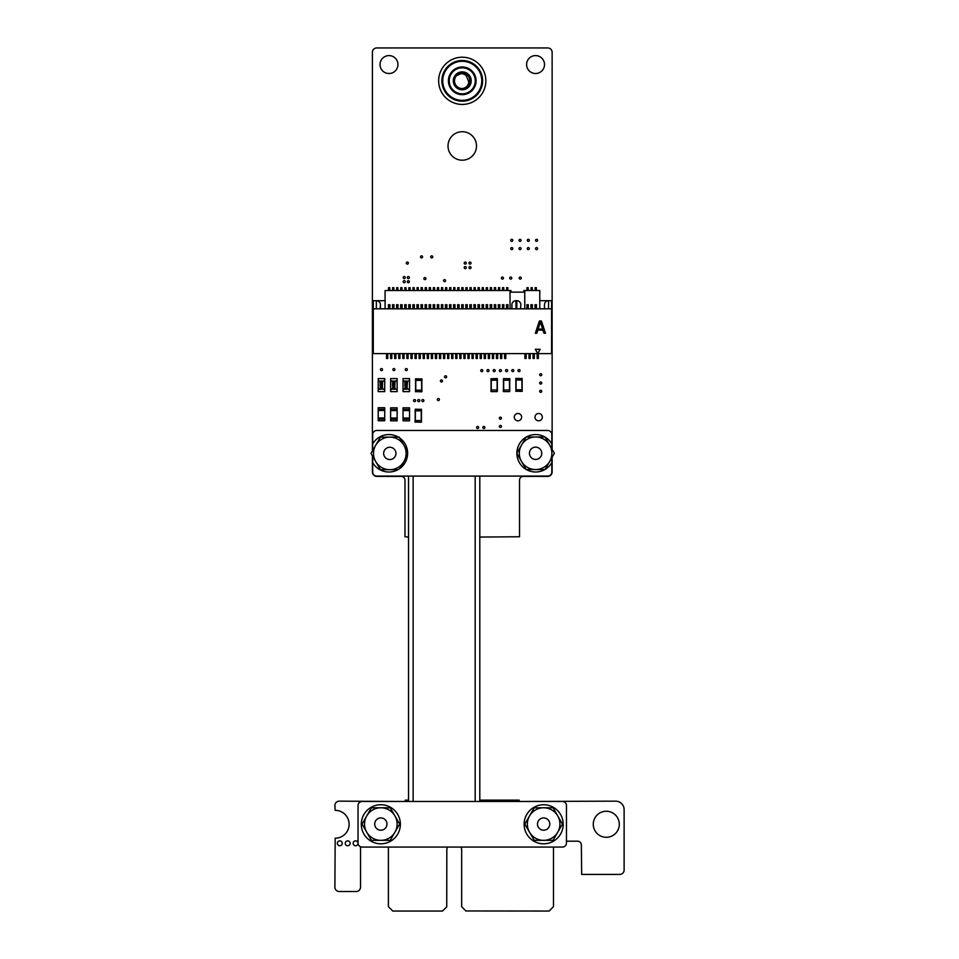 <?xml version="1.0" encoding="UTF-8"?>
<svg xmlns="http://www.w3.org/2000/svg" width="959" height="959" viewBox="0 0 959 959"><rect width="100%" height="100%" fill="white"/><g stroke="black" fill="none" stroke-linecap="round" stroke-linejoin="round"><path stroke-width="1.44" d="M402.792 801.472L339.258 801.161A4.375 4.375 0 0 0 334.883 805.548L335.182 810.343A13.929 13.929 0 0 1 349.124 824.272A13.929 13.929 0 0 1 335.182 838.202L334.883 887.123A4.375 4.375 0 0 0 339.258 891.51L356.149 891.51A4.375 4.375 0 0 0 360.524 887.123L360.524 846.749M388.395 847.073L388.395 906.663L392.782 911.05L442.447 911.05L446.738 906.89L446.822 850.082A7.42 7.42 0 0 1 447.457 847.073M461.027 847.073A7.42 7.42 0 0 1 461.663 850.082L461.663 906.663L465.834 910.966L549.099 911.05L553.475 906.663L553.475 847.073M566.457 841.175L577.594 841.175A3.752 3.752 0 0 1 581.346 844.939L581.669 874.416L619.742 874.416A4.375 4.375 0 0 0 624.117 870.029L624.117 809.624A8.451 8.451 0 0 0 615.666 801.161L521.732 801.472M516.278 801.472L479.8 801.161M479.8 537.064L519.538 536.752L519.538 480.147A3.752 3.752 0 0 1 523.302 476.395L547.733 476.395A4.387 4.387 0 0 0 552.132 472.008L552.132 457.215M552.132 449.351L552.132 52.325A4.375 4.375 0 0 0 547.733 47.95L376.767 47.95A4.363 4.363 0 0 0 372.392 52.325L372.392 451.006M372.392 455.801L372.392 472.008A4.375 4.375 0 0 0 376.767 476.395L401.21 476.395A3.752 3.752 0 0 1 404.974 480.147L404.974 536.752L408.522 537.064M358.043 843.309A2.445 2.445 0 0 0 354.374 841.199A2.445 2.445 0 0 0 354.374 845.43A2.445 2.445 0 0 0 358.043 843.309M342.243 843.309A2.445 2.445 0 0 0 338.587 841.199A2.445 2.445 0 0 0 338.587 845.43A2.445 2.445 0 0 0 342.243 843.309M350.143 843.309A2.445 2.445 0 0 0 346.475 841.199A2.445 2.445 0 0 0 346.475 845.43A2.445 2.445 0 0 0 350.143 843.309M382.521 369.575A1.031 1.031 0 0 0 380.963 368.688A1.031 1.031 0 0 0 380.963 370.474A1.031 1.031 0 0 0 382.521 369.575M394.928 369.575A1.031 1.031 0 0 0 393.382 368.688A1.031 1.031 0 0 0 393.382 370.474A1.031 1.031 0 0 0 394.928 369.575M407.335 369.575A1.031 1.031 0 0 0 405.789 368.688A1.031 1.031 0 0 0 405.789 370.474A1.031 1.031 0 0 0 407.335 369.575M419.742 400.598A1.031 1.031 0 0 0 418.196 399.699A1.031 1.031 0 0 0 418.196 401.497A1.031 1.031 0 0 0 419.742 400.598M423.878 400.598A1.031 1.031 0 0 0 422.332 399.699A1.031 1.031 0 0 0 422.332 401.497A1.031 1.031 0 0 0 423.878 400.598M415.607 400.598A1.031 1.031 0 0 0 414.06 399.699A1.031 1.031 0 0 0 414.06 401.497A1.031 1.031 0 0 0 415.607 400.598M405.261 281.694A1.031 1.031 0 0 0 403.715 280.795A1.031 1.031 0 0 0 403.715 282.593A1.031 1.031 0 0 0 405.261 281.694M397.937 64.553A8.955 8.955 0 0 0 384.499 56.797A8.955 8.955 0 0 0 384.499 72.309A8.955 8.955 0 0 0 397.937 64.553M405.261 277.559A1.031 1.031 0 0 0 403.715 276.66A1.031 1.031 0 0 0 403.715 278.458A1.031 1.031 0 0 0 405.261 277.559M409.397 277.559A1.031 1.031 0 0 0 407.851 276.66A1.031 1.031 0 0 0 407.851 278.458A1.031 1.031 0 0 0 409.397 277.559M409.397 281.694A1.031 1.031 0 0 0 407.851 280.795A1.031 1.031 0 0 0 407.851 282.593A1.031 1.031 0 0 0 409.397 281.694M408.366 263.078A1.031 1.031 0 0 0 406.82 262.191A1.031 1.031 0 0 0 406.82 263.977A1.031 1.031 0 0 0 408.366 263.078M422.583 256.88A1.031 1.031 0 0 0 421.025 255.981A1.031 1.031 0 0 0 421.025 257.767A1.031 1.031 0 0 0 422.583 256.88M439.39 399.567A1.031 1.031 0 0 0 437.831 398.668A1.031 1.031 0 0 0 437.831 400.466A1.031 1.031 0 0 0 439.39 399.567M442.495 380.951A1.031 1.031 0 0 0 440.936 380.064A1.031 1.031 0 0 0 440.936 381.85A1.031 1.031 0 0 0 442.495 380.951M446.63 376.815A1.031 1.031 0 0 0 445.072 375.928A1.031 1.031 0 0 0 445.072 377.714A1.031 1.031 0 0 0 446.63 376.815M445.587 280.663A1.031 1.031 0 0 0 444.041 279.764A1.031 1.031 0 0 0 444.041 281.55A1.031 1.031 0 0 0 445.587 280.663M425.952 278.589A1.031 1.031 0 0 0 424.393 277.69A1.031 1.031 0 0 0 424.393 279.489A1.031 1.031 0 0 0 425.952 278.589M432.761 256.88A1.031 1.031 0 0 0 431.202 255.981A1.031 1.031 0 0 0 431.202 257.767A1.031 1.031 0 0 0 432.761 256.88M476.503 145.96A14.253 14.253 0 0 0 455.129 133.625A14.253 14.253 0 0 0 455.129 158.295A14.253 14.253 0 0 0 476.503 145.96M466.266 267.621A1.031 1.031 0 0 0 464.719 266.722A1.031 1.031 0 0 0 464.719 268.508A1.031 1.031 0 0 0 466.266 267.621M471.037 267.621A1.031 1.031 0 0 0 469.49 266.722A1.031 1.031 0 0 0 469.49 268.508A1.031 1.031 0 0 0 471.037 267.621M466.266 263.078A1.031 1.031 0 0 0 464.719 262.191A1.031 1.031 0 0 0 464.719 263.977A1.031 1.031 0 0 0 466.266 263.078M471.037 263.078A1.031 1.031 0 0 0 469.49 262.191A1.031 1.031 0 0 0 469.49 263.977A1.031 1.031 0 0 0 471.037 263.078M478.685 427.486A1.031 1.031 0 0 0 477.126 426.587A1.031 1.031 0 0 0 477.126 428.373A1.031 1.031 0 0 0 478.685 427.486M484.882 427.486A1.031 1.031 0 0 0 483.336 426.587A1.031 1.031 0 0 0 483.336 428.373A1.031 1.031 0 0 0 484.882 427.486M619.31 824.272A13.03 13.03 0 0 0 599.771 812.992A13.03 13.03 0 0 0 599.771 835.553A13.03 13.03 0 0 0 619.31 824.272M501.425 426.443A1.031 1.031 0 0 0 499.879 425.556A1.031 1.031 0 0 0 499.879 427.342A1.031 1.031 0 0 0 501.425 426.443M501.425 418.172A1.031 1.031 0 0 0 499.879 417.285A1.031 1.031 0 0 0 499.879 419.071A1.031 1.031 0 0 0 501.425 418.172M521.636 417.141A3.668 3.668 0 0 0 516.134 413.964A3.668 3.668 0 0 0 516.134 420.318A3.668 3.668 0 0 0 521.636 417.141M541.751 391.296A1.031 1.031 0 0 0 540.205 390.397A1.031 1.031 0 0 0 540.205 392.195A1.031 1.031 0 0 0 541.751 391.296M542.314 417.141A3.668 3.668 0 0 0 536.812 413.964A3.668 3.668 0 0 0 536.812 420.318A3.668 3.668 0 0 0 542.314 417.141M541.751 374.753A1.031 1.031 0 0 0 540.205 373.854A1.031 1.031 0 0 0 540.205 375.64A1.031 1.031 0 0 0 541.751 374.753M541.751 383.025A1.031 1.031 0 0 0 540.205 382.126A1.031 1.031 0 0 0 540.205 383.912A1.031 1.031 0 0 0 541.751 383.025M482.821 370.618A1.031 1.031 0 0 0 481.262 369.718A1.031 1.031 0 0 0 481.262 371.505A1.031 1.031 0 0 0 482.821 370.618M489.018 370.618A1.031 1.031 0 0 0 487.472 369.718A1.031 1.031 0 0 0 487.472 371.505A1.031 1.031 0 0 0 489.018 370.618M495.228 370.618A1.031 1.031 0 0 0 493.669 369.718A1.031 1.031 0 0 0 493.669 371.505A1.031 1.031 0 0 0 495.228 370.618M501.425 370.618A1.031 1.031 0 0 0 499.879 369.718A1.031 1.031 0 0 0 499.879 371.505A1.031 1.031 0 0 0 501.425 370.618M507.635 370.618A1.031 1.031 0 0 0 506.076 369.718A1.031 1.031 0 0 0 506.076 371.505A1.031 1.031 0 0 0 507.635 370.618M503.439 278.074A1.031 1.031 0 0 0 501.893 277.187A1.031 1.031 0 0 0 501.893 278.973A1.031 1.031 0 0 0 503.439 278.074M513.832 370.618A1.031 1.031 0 0 0 512.286 369.718A1.031 1.031 0 0 0 512.286 371.505A1.031 1.031 0 0 0 513.832 370.618M520.042 370.618A1.031 1.031 0 0 0 518.483 369.718A1.031 1.031 0 0 0 518.483 371.505A1.031 1.031 0 0 0 520.042 370.618M511.782 278.074A1.031 1.031 0 0 0 510.236 277.187A1.031 1.031 0 0 0 510.236 278.973A1.031 1.031 0 0 0 511.782 278.074M521.264 278.074A1.031 1.031 0 0 0 519.706 277.187A1.031 1.031 0 0 0 519.706 278.973A1.031 1.031 0 0 0 521.264 278.074M529.344 248.609A1.031 1.031 0 0 0 527.798 247.71A1.031 1.031 0 0 0 527.798 249.496A1.031 1.031 0 0 0 529.344 248.609M512.801 248.609A1.031 1.031 0 0 0 511.255 247.71A1.031 1.031 0 0 0 511.255 249.496A1.031 1.031 0 0 0 512.801 248.609M521.073 248.609A1.031 1.031 0 0 0 519.526 247.71A1.031 1.031 0 0 0 519.526 249.496A1.031 1.031 0 0 0 521.073 248.609M512.801 240.337A1.031 1.031 0 0 0 511.255 239.438A1.031 1.031 0 0 0 511.255 241.224A1.031 1.031 0 0 0 512.801 240.337M521.073 240.337A1.031 1.031 0 0 0 519.526 239.438A1.031 1.031 0 0 0 519.526 241.224A1.031 1.031 0 0 0 521.073 240.337M529.344 240.337A1.031 1.031 0 0 0 527.798 239.438A1.031 1.031 0 0 0 527.798 241.224A1.031 1.031 0 0 0 529.344 240.337M537.615 248.609A1.031 1.031 0 0 0 536.069 247.71A1.031 1.031 0 0 0 536.069 249.496A1.031 1.031 0 0 0 537.615 248.609M537.615 240.337A1.031 1.031 0 0 0 536.069 239.438A1.031 1.031 0 0 0 536.069 241.224A1.031 1.031 0 0 0 537.615 240.337M544.508 64.553A8.955 8.955 0 0 0 531.07 56.797A8.955 8.955 0 0 0 531.07 72.309A8.955 8.955 0 0 0 544.508 64.553M503.463 389.965L503.463 380.196M509.732 389.965L509.732 380.196M509.649 391.596L509.852 389.965L509.649 391.596L503.547 391.596L509.649 391.596L503.547 391.596L503.343 389.965L503.343 391.392M509.649 389.965L503.343 389.965M503.547 380.196L503.547 378.565L503.343 380.196L509.852 380.196L509.649 378.565L509.852 380.196M509.649 380.196L509.649 378.769L503.547 378.565L509.852 378.769M491.056 389.965L491.056 380.196M497.325 389.965L497.325 380.196L497.325 389.965M497.242 391.596L497.445 389.965L497.242 391.596L491.14 391.596L497.242 391.596L491.14 391.596L490.936 389.965L490.936 391.392M497.242 389.965L490.936 389.965M491.14 380.196L491.14 378.769L490.936 380.196L497.445 380.196L497.242 378.565L490.936 378.769L497.242 378.769L497.242 380.196M415.175 420.593L415.175 410.824M421.445 420.593L421.445 410.824L421.445 420.593M421.564 420.593L421.361 422.224L415.055 422.02L421.361 422.224L421.564 420.593M421.361 420.593L415.055 420.593L415.055 422.02M415.259 410.824L415.259 409.193L415.055 410.824L421.564 410.824L421.361 409.193L421.361 410.824M415.259 409.193L421.361 409.397L415.259 409.193M421.84 380.411L421.84 390.181L421.84 380.411M415.571 380.411L415.571 390.181L415.571 380.411M415.451 380.411L415.655 378.781L415.451 380.411L415.655 378.781L421.96 378.985L415.451 378.985M415.655 380.411L421.96 380.411L421.96 378.985M421.756 390.181L421.756 391.811L421.96 390.181L415.451 390.181L415.655 391.811L415.451 390.181M421.756 391.811L415.451 391.608M421.96 390.181L421.96 391.608L415.655 391.608L415.655 390.181M539.785 300.682L551.593 300.682L551.593 308.822L516.793 308.822L516.793 300.682A4.076 4.076 -0 0 1 520.857 304.746L520.557 308.822M511.902 304.746L511.902 308.822L511.902 304.746A4.076 4.076 180 0 1 515.978 300.682L515.978 308.822L373.291 308.822L373.291 353.595L551.593 353.595L551.593 308.822M548.548 308.822L548.548 300.682A4.076 4.076 -0 0 0 544.472 304.746L544.472 308.822L544.472 304.746M539.785 308.822L539.785 290.505L523.878 290.505L523.878 292.135L510.931 292.135L510.931 290.505L385.098 290.505L385.098 308.822M515.978 300.682L516.793 300.682L515.978 300.682M537.855 330.124L542.95 330.124L543.969 333.241L545.491 333.241L541.415 321.037L539.39 321.037L535.314 333.241L536.836 333.241L537.855 330.124M537.759 353.523L540.193 349.292L535.314 349.292L537.759 353.523M538.107 329.093L540.397 322.068L542.686 329.093L538.107 329.093M373.291 353.595L383.552 353.595M551.593 353.595L541.344 353.595M538.371 353.595L538.371 358.486L537.148 358.486L537.148 353.595L538.371 353.595L537.148 353.595M380.423 308.822L380.423 304.746L380.112 308.822M380.423 304.746A4.076 4.076 -0 0 0 376.348 300.682L385.098 300.682M376.348 308.822L376.348 300.682L373.291 300.682L373.291 308.822M510.032 308.822L510.032 290.505M524.765 308.822L524.765 290.505M528.193 308.822L528.349 304.734L526.815 304.734L526.971 308.822M532.257 308.822L532.413 304.734L530.89 304.734L531.034 308.822M536.333 308.822L536.489 304.734L534.954 304.734L535.11 308.822M389.786 308.822L389.941 304.734L388.407 304.734L388.563 308.822M393.849 308.822L394.005 304.734L392.483 304.734L392.639 308.822M397.925 308.822L398.081 304.734L396.546 304.734L396.702 308.822M402.001 308.822L402.145 304.734L400.622 304.734L400.778 308.822M406.065 308.822L406.22 304.734L404.686 304.734L404.842 308.822M410.14 308.822L410.296 304.734L408.762 304.734L408.918 308.822M414.204 308.822L414.36 304.734L412.838 304.734L412.981 308.822M418.28 308.822L418.436 304.734L416.901 304.734L417.057 308.822M422.344 308.822L422.499 304.734L420.977 304.734L421.133 308.822M426.419 308.822L426.575 304.734L425.041 304.734L425.197 308.822M430.495 308.822L430.651 304.734L429.117 304.734L429.272 308.822M434.559 308.822L434.715 304.734L433.18 304.734L433.336 308.822M438.635 308.822L438.79 304.734L437.256 304.734L437.412 308.822M442.698 308.822L442.854 304.734L441.332 304.734L441.488 308.822M446.774 308.822L446.93 304.734L445.396 304.734L445.551 308.822M450.85 308.822L450.994 304.734L449.471 304.734L449.627 308.822M454.914 308.822L455.069 304.734L453.535 304.734L453.691 308.822M458.989 308.822L459.145 304.734L457.611 304.734L457.767 308.822M463.053 308.822L463.209 304.734L461.687 304.734L461.83 308.822M467.129 308.822L467.285 304.734L465.75 304.734L465.906 308.822M471.193 308.822L471.349 304.734L469.826 304.734L469.982 308.822M475.268 308.822L475.424 304.734L473.89 304.734L474.046 308.822M479.344 308.822L479.5 304.734L477.966 304.734L478.121 308.822M483.408 308.822L483.564 304.734L482.041 304.734L482.185 308.822M487.484 308.822L487.64 304.734L486.105 304.734L486.261 308.822M491.547 308.822L491.703 304.734L490.181 304.734L490.337 308.822M495.623 308.822L495.779 304.734L494.245 304.734L494.4 308.822M499.699 308.822L499.843 304.734L498.32 304.734L498.476 308.822M503.763 308.822L503.919 304.734L502.384 304.734L502.54 308.822M507.838 308.822L507.994 304.734L506.46 304.734L506.616 308.822M389.786 290.505L389.786 287.652L388.563 287.652L388.563 290.505M393.849 290.505L393.849 287.652L392.639 287.652L392.639 290.505M397.925 290.505L397.925 287.652L396.702 287.652L396.702 290.505M402.001 290.505L402.001 287.652L400.778 287.652L400.778 290.505M406.065 290.505L406.065 287.652L404.842 287.652L404.842 290.505M410.14 290.505L410.14 287.652L408.918 287.652L408.918 290.505M414.204 290.505L414.204 287.652L412.981 287.652L412.981 290.505M418.28 290.505L418.28 287.652L417.057 287.652L417.057 290.505M422.344 290.505L422.344 287.652L421.133 287.652L421.133 290.505M426.419 290.505L426.419 287.652L425.197 287.652L425.197 290.505M430.495 290.505L430.495 287.652L429.272 287.652L429.272 290.505M434.559 290.505L434.559 287.652L433.336 287.652L433.336 290.505M438.635 290.505L438.635 287.652L437.412 287.652L437.412 290.505M442.698 290.505L442.698 287.652L441.488 287.652L441.488 290.505M446.774 290.505L446.774 287.652L445.551 287.652L445.551 290.505M450.85 290.505L450.85 287.652L449.627 287.652L449.627 290.505M454.914 290.505L454.914 287.652L453.691 287.652L453.691 290.505M458.989 290.505L458.989 287.652L457.767 287.652L457.767 290.505M463.053 290.505L463.053 287.652L461.83 287.652L461.83 290.505M467.129 290.505L467.129 287.652L465.906 287.652L465.906 290.505M471.193 290.505L471.193 287.652L469.982 287.652L469.982 290.505M475.268 290.505L475.268 287.652L474.046 287.652L474.046 290.505M479.344 290.505L479.344 287.652L478.121 287.652L478.121 290.505M483.408 290.505L483.408 287.652L482.185 287.652L482.185 290.505M487.484 290.505L487.484 287.652L486.261 287.652L486.261 290.505M491.547 290.505L491.547 287.652L490.337 287.652L490.337 290.505M495.623 290.505L495.623 287.652L494.4 287.652L494.4 290.505M499.699 290.505L499.699 287.652L498.476 287.652L498.476 290.505M503.763 290.505L503.763 287.652L502.54 287.652L502.54 290.505M507.838 290.505L507.838 287.652L506.616 287.652L506.616 290.505M528.193 290.505L528.193 287.652L526.971 287.652L526.971 290.505M532.257 290.505L532.257 287.652L531.034 287.652L531.034 290.505M536.333 290.505L536.333 287.652L535.11 287.652L535.11 290.505M387.748 353.595L387.748 358.486L386.525 358.486L386.525 353.595L387.748 353.595L386.525 353.595M391.823 353.595L391.823 358.486L390.601 358.486L390.601 353.595L391.823 353.595L390.601 353.595M395.887 353.595L395.887 358.486L394.664 358.486L394.664 353.595L395.887 353.595L394.664 353.595M399.963 353.595L399.963 358.486L398.74 358.486L398.74 353.595L399.963 353.595L398.74 353.595M404.027 353.595L404.027 358.486L402.804 358.486L402.804 353.595L404.027 353.595L402.804 353.595M408.102 353.595L408.102 358.486L406.88 358.486L406.88 353.595L408.102 353.595L406.88 353.595M412.178 353.595L412.178 358.486L410.955 358.486L410.955 353.595L412.178 353.595L410.955 353.595M416.242 353.595L416.242 358.486L415.019 358.486L415.019 353.595L416.242 353.595L415.019 353.595M420.318 353.595L420.318 358.486L419.095 358.486L419.095 353.595L420.318 353.595L419.095 353.595M424.381 353.595L424.381 358.486L423.159 358.486L423.159 353.595L424.381 353.595L423.159 353.595M428.457 353.595L428.457 358.486L427.234 358.486L427.234 353.595L428.457 353.595L427.234 353.595M432.521 353.595L432.521 358.486L431.31 358.486L431.31 353.595L432.521 353.595L431.31 353.595M436.597 353.595L436.597 358.486L435.374 358.486L435.374 353.595L436.597 353.595L435.374 353.595M440.672 353.595L440.672 358.486L439.45 358.486L439.45 353.595L440.672 353.595L439.45 353.595M444.736 353.595L444.736 358.486L443.514 358.486L443.514 353.595L444.736 353.595L443.514 353.595M448.812 353.595L448.812 358.486L447.589 358.486L447.589 353.595L448.812 353.595L447.589 353.595M452.876 353.595L452.876 358.486L451.653 358.486L451.653 353.595L452.876 353.595L451.653 353.595M456.952 353.595L456.952 358.486L455.729 358.486L455.729 353.595L456.952 353.595L455.729 353.595M461.027 353.595L461.027 358.486L459.805 358.486L459.805 353.595L461.027 353.595L459.805 353.595M465.091 353.595L465.091 358.486L463.868 358.486L463.868 353.595L465.091 353.595L463.868 353.595M469.167 353.595L469.167 358.486L467.944 358.486L467.944 353.595L469.167 353.595L467.944 353.595M473.231 353.595L473.231 358.486L472.008 358.486L472.008 353.595L473.231 353.595L472.008 353.595M477.306 353.595L477.306 358.486L476.084 358.486L476.084 353.595L477.306 353.595L476.084 353.595M481.37 353.595L481.37 358.486L480.159 358.486L480.159 353.595L481.37 353.595L480.159 353.595M485.446 353.595L485.446 358.486L484.223 358.486L484.223 353.595L485.446 353.595L484.223 353.595M489.522 353.595L489.522 358.486L488.299 358.486L488.299 353.595L489.522 353.595L488.299 353.595M493.585 353.595L493.585 358.486L492.363 358.486L492.363 353.595L493.585 353.595L492.363 353.595M497.661 353.595L497.661 358.486L496.438 358.486L496.438 353.595L497.661 353.595L496.438 353.595M501.725 353.595L501.725 358.486L500.502 358.486L500.502 353.595L501.725 353.595L500.502 353.595M505.801 353.595L505.801 358.486L504.578 358.486L504.578 353.595L505.801 353.595L504.578 353.595M526.155 353.595L526.155 358.486L524.933 358.486L524.933 353.595L526.155 353.595L524.933 353.595M530.219 353.595L530.219 358.486L529.008 358.486L529.008 353.595L530.219 353.595L529.008 353.595M534.295 353.595L534.295 358.486L533.072 358.486L533.072 353.595L534.295 353.595L533.072 353.595M540.193 349.292L535.314 349.292M384.727 409.697L378.218 409.697L378.218 410.512L378.218 409.361L384.727 409.361L384.727 407.731L378.218 407.731L378.218 409.361L384.727 409.361L384.727 420.749L378.218 420.749L378.218 419.131L384.727 419.131L384.727 420.51M384.727 410.512L378.218 410.512L378.218 419.131L384.727 419.131L378.218 419.131M384.727 418.783L378.218 418.783L378.218 417.968L384.727 417.968M378.218 409.361L384.727 409.361L384.727 419.131M384.727 409.361L384.727 407.971M397.134 409.781L390.625 409.781L390.625 410.596L390.625 409.445L397.134 409.445L397.134 407.815L390.625 407.815L390.625 409.445L397.134 409.445L397.134 420.833L390.625 420.833L390.625 419.215L397.134 419.215L397.134 420.593M397.134 410.596L390.625 410.596L390.625 419.215L397.134 419.215L390.625 419.215M397.134 418.867L390.625 418.867L390.625 418.052L397.134 418.052M390.625 409.445L397.134 409.445L397.134 419.215M397.134 409.445L397.134 408.054M409.541 409.781L403.032 409.781L403.032 410.596L403.032 409.445L409.541 409.445L409.541 407.815L403.032 407.815L403.032 409.445L409.541 409.445L409.541 420.833L403.032 420.833L403.032 419.215L409.541 419.215L409.541 420.593M409.541 410.596L403.032 410.596L403.032 419.215L409.541 419.215L403.032 419.215M409.541 418.867L403.032 418.867L403.032 418.052L409.541 418.052M403.032 409.445L409.541 409.445L409.541 419.215M409.541 409.445L409.541 408.054M384.727 381.035L378.218 381.035L378.218 391.368L378.218 389.174L384.727 389.174L384.727 379.404A1.63 1.63 -90 0 1 383.097 381.035L379.836 381.035A1.63 1.63 -90 0 1 378.218 379.404L378.218 378.589L384.727 378.589L384.727 379.404M384.727 390.804L384.727 391.62L378.218 391.62L378.218 390.804A1.63 1.63 -90 0 1 379.836 389.174L383.097 389.174A1.63 1.63 -90 0 1 384.727 390.804L384.727 389.174M380.507 382.869L380.639 381.79L381.083 382.437L382.245 381.874L382.161 382.965L382.689 382.257L381.862 381.382L380.124 381.658L380.507 382.893L380.279 382.233M382.161 382.941L382.245 381.874L381.37 382.281M381.083 382.317L380.363 381.922M379.98 382.209L380.136 382.893L380.124 381.658L381.862 381.382L382.533 382.965L381.862 381.382M380.124 381.658L381.191 381.91M380.351 385.446L381.155 386.537L381.131 385.494L382.449 385.446L382.461 386.609L381.49 386.897L379.98 385.722L381.49 386.897L382.461 386.609L382.449 385.446L381.131 385.494L381.155 386.537L380.016 385.434M380.411 386.609L379.98 385.722L380.411 386.609L382.461 386.609M381.814 385.566L382.413 386.033L381.814 385.566M381.262 386.069L382.413 386.033M380.975 385.998L382.449 385.446M380.291 385.77L381.155 386.537M382.257 386.357L381.406 386.537M381.334 384.943L379.98 384.103L381.334 383.276L382.689 384.103L381.334 384.943L382.689 384.103L381.334 383.276L379.98 384.103L381.023 384.931M382.126 383.72L382.126 384.499L380.267 384.103L382.126 383.72L380.267 384.103L382.126 384.499L382.126 383.72M381.334 383.636L380.543 383.72M380.028 388.323L381.334 388.851L379.98 388.023L381.334 387.184L380.04 387.712M382.126 387.628L381.334 387.544M380.543 387.64L380.543 388.407L380.543 387.64M382.689 388.023L381.334 387.184L382.689 388.023L381.334 388.851L382.677 388.179M380.543 388.407L381.334 388.503L380.543 388.407M378.218 381.035L378.218 389.174M397.134 381.035L390.625 381.035L390.625 391.368L390.625 389.174L397.134 389.174L397.134 379.404A1.63 1.63 -90 0 1 395.504 381.035L392.243 381.035A1.63 1.63 -90 0 1 390.625 379.404L390.625 378.589L397.134 378.589L397.134 379.404M397.134 390.804L397.134 391.62L390.625 391.62L390.625 390.804A1.63 1.63 -90 0 1 392.243 389.174L395.504 389.174A1.63 1.63 -90 0 1 397.134 390.804L397.134 389.174M392.914 382.869L393.046 381.79L393.49 382.437L394.652 381.874L394.569 382.965L395.108 382.257L394.269 381.382L392.531 381.658L392.914 382.893L392.687 382.233M394.569 382.941L394.652 381.874L393.777 382.281M393.49 382.317L392.77 381.922M392.387 382.209L392.543 382.893L392.531 381.658L394.269 381.382L394.94 382.965L394.269 381.382M392.531 381.658L393.598 381.91M392.77 385.446L393.562 386.537L393.538 385.494L394.856 385.446L394.868 386.609L393.897 386.897L392.399 385.722L393.897 386.897L394.868 386.609L394.856 385.446L393.538 385.494L393.562 386.537L392.435 385.434M392.818 386.609L392.399 385.722L392.818 386.609L394.868 386.609M394.221 385.566L394.82 386.033L394.221 385.566M393.669 386.069L394.82 386.033M393.382 385.998L394.856 385.446M392.699 385.77L393.562 386.537M394.664 386.357L393.813 386.537M393.741 384.943L392.387 384.103L393.741 383.276L395.108 384.103L393.741 384.943L395.108 384.103L393.741 383.276L392.387 384.103L393.43 384.931M394.533 383.72L394.533 384.499L392.675 384.103L394.533 383.72L392.675 384.103L394.533 384.499L394.533 383.72M393.741 383.636L392.95 383.72M392.447 388.323L393.741 388.851L392.387 388.023L393.741 387.184L392.447 387.712M394.533 387.628L393.741 387.544M392.95 387.64L392.95 388.407L392.95 387.64M395.108 388.023L393.741 387.184L395.108 388.023L393.741 388.851L395.084 388.179M392.95 388.407L393.741 388.503L392.95 388.407M390.625 381.035L390.625 389.174M409.541 381.035L403.032 381.035L403.032 391.368L403.032 389.174L409.541 389.174L409.541 379.404A1.63 1.63 -90 0 1 407.911 381.035L404.65 381.035A1.63 1.63 -90 0 1 403.032 379.404L403.032 378.589L409.541 378.589L409.541 379.404M409.541 390.804L409.541 391.62L403.032 391.62L403.032 390.804A1.63 1.63 -90 0 1 404.65 389.174L407.911 389.174A1.63 1.63 -90 0 1 409.541 390.804L409.541 389.174M405.321 382.869L405.465 381.79L405.897 382.437L407.06 381.874L406.976 382.965L407.515 382.257L406.688 381.382L404.938 381.658L405.321 382.893L405.094 382.233M406.976 382.941L407.06 381.874L406.184 382.281M405.897 382.317L405.178 381.922M404.794 382.209L404.95 382.893L404.938 381.658L406.688 381.382L407.347 382.965L406.688 381.382M404.938 381.658L406.005 381.91M405.178 385.446L405.969 386.537L405.945 385.494L407.263 385.446L407.275 386.609L406.316 386.897L404.806 385.722L406.316 386.897L407.275 386.609L407.263 385.446L405.945 385.494L405.969 386.537L404.842 385.434M405.225 386.609L404.806 385.722L405.225 386.609L407.275 386.609M406.628 385.566L407.227 386.033L406.628 385.566M406.077 386.069L407.227 386.033M405.789 385.998L407.263 385.446M405.106 385.77L405.969 386.537M407.072 386.357L406.22 386.537M406.148 384.943L404.794 384.103L406.148 383.276L407.515 384.103L406.148 384.943L407.515 384.103L406.148 383.276L404.794 384.103L405.837 384.931M406.952 383.72L406.94 384.499L405.082 384.103L406.952 383.72L405.082 384.103L406.94 384.499L406.952 383.72M406.148 383.636L405.357 383.72M404.854 388.323L406.148 388.851L404.794 388.023L406.148 387.184L404.854 387.712M406.952 387.628L406.148 387.544M405.357 387.64L405.357 388.407L405.357 387.64M407.515 388.023L406.148 387.184L407.515 388.023L406.148 388.851L407.503 388.179M405.357 388.407L406.148 388.503L405.357 388.407M403.032 381.035L403.032 389.174M515.87 389.774L515.87 380.004M522.14 389.774L522.14 380.004M522.259 389.774L522.056 391.392L522.259 389.774L522.056 391.392L515.75 391.188L522.259 391.188M515.954 389.774L515.954 391.392L515.954 389.774L522.056 389.774M515.954 380.004L515.954 378.373L515.75 380.004L522.259 380.004L522.056 378.373L522.056 380.004M515.954 378.373L522.056 378.577L515.954 378.373M389.798 459.553A6.15 6.15 -0 0 0 395.947 453.403A6.15 6.15 -0 0 0 389.798 447.254A6.15 6.15 -0 0 0 383.66 453.403A6.15 6.15 -0 0 0 389.798 459.553M399.208 437.124L380.399 437.124L371.001 453.403L380.399 469.694L397.506 469.694M399.951 468.4L407.515 455.297M407.551 451.569L399.915 438.347M403.907 445.264A16.279 16.279 -0 0 0 375.7 445.264A16.279 16.279 -0 0 0 375.7 461.543A16.279 16.279 180 0 0 389.798 469.694A16.279 16.279 -0 0 0 403.907 445.264M462.25 104.435A23.615 23.615 180 0 0 485.865 80.832A23.615 23.615 180 0 0 462.25 57.216A23.615 23.615 180 0 0 438.647 80.832A23.615 23.615 180 0 0 462.25 104.435M456.556 75.593L462.25 73.088C472.236 72.62 472.236 89.031 462.25 88.564A7.732 7.732 180 0 1 456.556 75.593L462.25 73.088C472.236 72.62 472.236 89.031 462.25 88.564C466.11 87.928 468.292 85.687 468.795 81.839L466.134 75.461C462.933 73.064 459.745 73.112 456.556 75.593L462.25 73.088C472.236 72.62 472.236 89.031 462.25 88.564A7.732 7.732 180 0 0 462.586 88.552M469.634 78.506C468.376 75.126 465.906 73.328 462.25 73.088C472.236 72.62 472.236 89.031 462.25 88.564C472.236 89.031 472.236 72.62 462.25 73.088C472.236 72.62 472.236 89.031 462.25 88.564C468.064 87.701 470.521 84.356 469.634 78.506A7.732 7.732 180 0 0 461.914 73.1M468.879 80.832L468.807 81.815M372.691 443.897L372.691 434.559A4.076 4.076 180 0 1 376.767 430.483L547.745 430.483A4.076 4.076 180 0 1 551.809 434.559L551.809 443.897A18.724 18.724 180 0 0 523.566 438.946A18.724 18.724 180 0 0 523.566 467.62A18.724 18.724 180 0 0 551.809 462.67L551.809 472.008A4.076 4.076 180 0 1 547.745 476.084L376.767 476.084A4.076 4.076 180 0 1 372.691 472.008L372.691 462.67A18.724 18.724 180 0 0 400.946 467.62A18.724 18.724 180 0 0 400.946 438.946A18.724 18.724 180 0 0 372.691 443.897L372.691 450.466M545.06 469.442A18.724 18.724 180 0 0 551.809 462.67L551.809 457.755M551.809 448.8L551.809 443.897A18.724 18.724 180 0 0 545.06 437.124M372.691 456.34L372.691 462.67M544.856 437.004A18.724 18.724 180 0 0 526.359 437.004M526.107 437.148A18.724 18.724 180 0 0 516.889 453.127M516.889 453.439A18.724 18.724 180 0 0 526.107 469.419M526.359 469.562A18.724 18.724 180 0 0 544.856 469.562M535.59 459.433A6.15 6.15 -0 0 0 541.739 453.283A6.15 6.15 -0 0 0 535.59 447.134A6.15 6.15 -0 0 0 529.452 453.283A6.15 6.15 -0 0 0 535.59 459.433M521.492 445.144L516.793 453.283L526.191 469.562L545 469.562L554.398 453.283L545 437.004L526.191 437.004L521.492 445.144A16.279 16.279 -0 0 0 521.492 461.423A16.279 16.279 180 0 0 535.59 469.562A16.279 16.279 -0 0 0 549.699 445.144A16.279 16.279 -0 0 0 521.492 445.144M462.25 101.186A20.355 20.355 0 0 1 444.628 70.654A20.355 20.355 0 0 1 479.884 70.654A20.355 20.355 0 0 1 462.25 101.186M462.25 100.371A19.54 19.54 180 0 0 479.176 71.062A19.54 19.54 180 0 0 445.336 71.062A19.54 19.54 180 0 0 462.25 100.371M462.25 94.665A13.846 13.846 180 0 0 474.237 73.903A13.846 13.846 180 0 0 450.262 73.903A13.846 13.846 180 0 0 462.25 94.665A13.846 13.846 0 0 1 450.262 73.903A13.846 13.846 0 0 1 474.237 73.903A13.846 13.846 0 0 1 462.25 94.665M462.25 89.786A8.955 8.955 0 0 1 454.494 76.348A8.955 8.955 0 0 1 470.006 76.348A8.955 8.955 0 0 1 462.25 89.786M462.25 93.85A13.03 13.03 180 0 0 473.53 74.311A13.03 13.03 180 0 0 450.97 74.311A13.03 13.03 180 0 0 462.25 93.85M462.25 88.971A8.14 8.14 180 0 0 469.299 76.756A8.14 8.14 180 0 0 455.201 76.756A8.14 8.14 180 0 0 462.25 88.971M380.831 830.218A6.15 6.15 0 0 1 374.693 824.069A6.15 6.15 0 0 1 380.831 817.919A6.15 6.15 0 0 1 386.98 824.069A6.15 6.15 0 0 1 380.831 830.218M399.639 824.069L390.241 807.79L371.433 807.79L362.034 824.069L371.433 840.348L390.241 840.348L399.639 824.069M366.734 815.929A16.279 16.279 0 0 1 394.94 815.929A16.279 16.279 0 0 1 394.94 832.208A16.279 16.279 180 0 1 380.831 840.348A16.279 16.279 0 0 1 366.734 815.929M543.645 830.218A6.15 6.15 0 0 1 537.496 824.069A6.15 6.15 0 0 1 543.645 817.919A6.15 6.15 0 0 1 549.783 824.069A6.15 6.15 0 0 1 543.645 830.218M562.442 824.069L553.043 807.79L534.235 807.79L524.837 824.069L534.235 840.348L553.043 840.348L562.442 824.069M529.536 815.929A16.279 16.279 0 0 1 557.742 815.929A16.279 16.279 0 0 1 557.742 832.208A16.279 16.279 180 0 1 543.645 840.348A16.279 16.279 0 0 1 529.536 815.929M380.831 804.733A19.54 19.54 180 0 0 363.917 834.042A19.54 19.54 180 0 0 397.757 834.042A19.54 19.54 180 0 0 380.831 804.733A19.54 19.54 180 0 0 363.917 834.042A19.54 19.54 180 0 0 397.757 834.042A19.54 19.54 180 0 0 380.831 804.733M543.669 804.733A19.54 19.54 180 0 0 526.743 834.042A19.54 19.54 180 0 0 560.583 834.042A19.54 19.54 180 0 0 543.669 804.733A19.54 19.54 180 0 0 526.743 834.042A19.54 19.54 180 0 0 560.583 834.042A19.54 19.54 180 0 0 543.669 804.733M362.106 801.472L562.394 801.472A4.076 4.076 180 0 1 566.457 805.548L566.457 842.997A4.076 4.076 180 0 1 562.394 847.073L362.106 847.073A4.076 4.076 180 0 1 358.043 842.997L358.043 805.548A4.076 4.076 180 0 1 362.106 801.472M405.225 801.472L405.225 800.154L408.522 800.154M479.8 800.154L519.215 800.154L519.215 801.472M479.8 476.084L479.8 801.472M413.137 476.084L413.137 801.472M475.173 476.084L475.173 801.472M503.667 389.965L503.667 380.196M509.529 389.965L509.529 380.196M503.547 389.965L503.547 391.596M491.26 389.965L491.26 380.196M497.122 389.965L497.122 380.196M491.14 389.965L491.14 391.596M415.379 420.593L415.379 410.824M421.241 420.593L421.241 410.824M415.259 420.593L415.259 422.224M421.636 380.411L421.636 390.181M415.774 380.411L415.774 390.181M421.756 380.411L421.756 378.781M515.978 308.822L516.793 308.822M538.371 354.41L537.148 354.41M389.786 308.438L388.563 308.438M389.786 307.575L388.563 307.575M393.849 307.575L392.639 307.575M393.849 308.438L392.639 308.438M397.925 307.575L396.702 307.575M397.925 308.438L396.702 308.438M402.001 307.575L400.778 307.575M402.001 308.438L400.778 308.438M406.065 307.575L404.842 307.575M406.065 308.438L404.842 308.438M410.14 307.575L408.918 307.575M410.14 308.438L408.918 308.438M414.204 307.575L412.981 307.575M414.204 308.438L412.981 308.438M418.28 307.575L417.057 307.575M418.28 308.438L417.057 308.438M422.344 307.575L421.133 307.575M422.344 308.438L421.133 308.438M426.419 307.575L425.197 307.575M426.419 308.438L425.197 308.438M430.495 307.575L429.272 307.575M430.495 308.438L429.272 308.438M434.559 307.575L433.336 307.575M434.559 308.438L433.336 308.438M438.635 307.575L437.412 307.575M438.635 308.438L437.412 308.438M442.698 307.575L441.488 307.575M442.698 308.438L441.488 308.438M446.774 307.575L445.551 307.575M446.774 308.438L445.551 308.438M450.85 307.575L449.627 307.575M450.85 308.438L449.627 308.438M454.914 307.575L453.691 307.575M454.914 308.438L453.691 308.438M458.989 307.575L457.767 307.575M458.989 308.438L457.767 308.438M463.053 307.575L461.83 307.575M463.053 308.438L461.83 308.438M467.129 307.575L465.906 307.575M467.129 308.438L465.906 308.438M471.193 307.575L469.982 307.575M471.193 308.438L469.982 308.438M475.268 307.575L474.046 307.575M475.268 308.438L474.046 308.438M479.344 307.575L478.121 307.575M479.344 308.438L478.121 308.438M483.408 307.575L482.185 307.575M483.408 308.438L482.185 308.438M487.484 307.575L486.261 307.575M487.484 308.438L486.261 308.438M491.547 307.575L490.337 307.575M491.547 308.438L490.337 308.438M495.623 307.575L494.4 307.575M495.623 308.438L494.4 308.438M499.699 307.575L498.476 307.575M499.699 308.438L498.476 308.438M503.763 307.575L502.54 307.575M503.763 308.438L502.54 308.438M507.838 307.575L506.616 307.575M507.838 308.438L506.616 308.438M528.193 307.575L526.971 307.575M528.193 308.438L526.971 308.438M532.257 307.575L531.034 307.575M532.257 308.438L531.034 308.438M536.333 307.575L535.11 307.575M536.333 308.438L535.11 308.438M387.748 354.41L386.525 354.41M391.823 354.41L390.601 354.41M395.887 354.41L394.664 354.41M399.963 354.41L398.74 354.41M404.027 354.41L402.804 354.41M408.102 354.41L406.88 354.41M412.178 354.41L410.955 354.41M416.242 354.41L415.019 354.41M420.318 354.41L419.095 354.41M424.381 354.41L423.159 354.41M428.457 354.41L427.234 354.41M432.521 354.41L431.31 354.41M436.597 354.41L435.374 354.41M440.672 354.41L439.45 354.41M444.736 354.41L443.514 354.41M448.812 354.41L447.589 354.41M452.876 354.41L451.653 354.41M456.952 354.41L455.729 354.41M461.027 354.41L459.805 354.41M465.091 354.41L463.868 354.41M469.167 354.41L467.944 354.41M473.231 354.41L472.008 354.41M477.306 354.41L476.084 354.41M481.37 354.41L480.159 354.41M485.446 354.41L484.223 354.41M489.522 354.41L488.299 354.41M493.585 354.41L492.363 354.41M497.661 354.41L496.438 354.41M501.725 354.41L500.502 354.41M505.801 354.41L504.578 354.41M526.155 354.41L524.933 354.41M530.219 354.41L529.008 354.41M534.295 354.41L533.072 354.41M516.074 389.774L516.074 380.004M521.936 389.774L521.936 380.004M408.522 476.084L408.522 801.472"/></g></svg>
